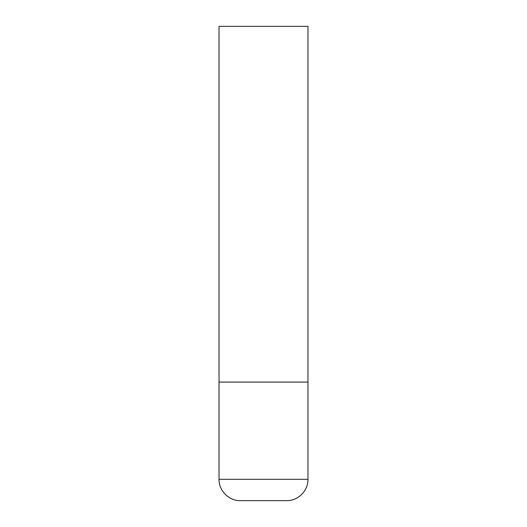 <?xml version="1.0" encoding="UTF-8"?>
<svg xmlns="http://www.w3.org/2000/svg" width="527" height="527" viewBox="0 0 527 527"><rect width="100%" height="100%" fill="white"/><g stroke="black" fill="none" stroke-linecap="round" stroke-linejoin="round"><path stroke-width="0.79" d="M307.966 479.306L307.966 382.075L219.034 382.075L307.966 382.075L307.966 26.35L219.034 26.35L219.034 479.306C218.738 490.709 228.968 500.946 240.378 500.65L286.622 500.65C298.032 500.946 308.262 490.709 307.966 479.306L219.034 479.306"/></g></svg>
